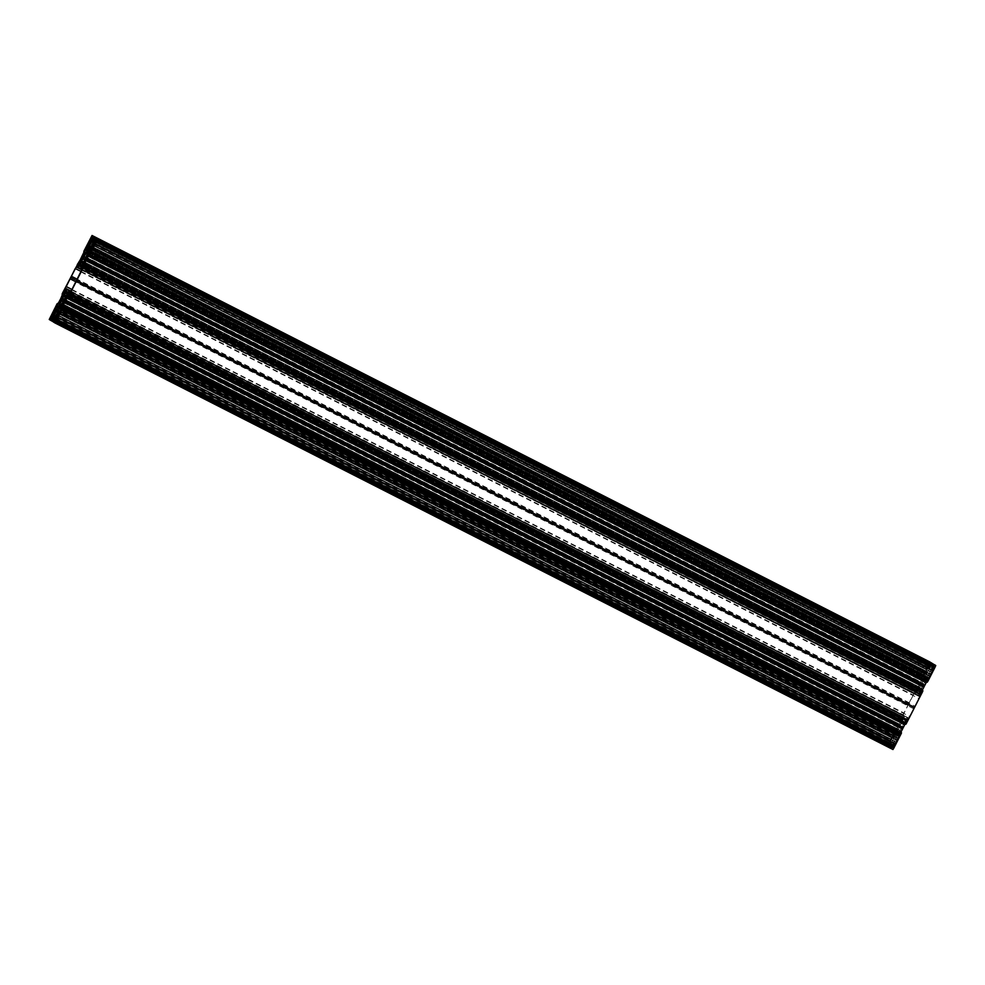<?xml version="1.0" encoding="UTF-8"?>
<svg xmlns="http://www.w3.org/2000/svg" width="985" height="985" viewBox="0 0 985 985"><rect width="100%" height="100%" fill="white"/><g stroke="black" fill="none" stroke-linecap="round" stroke-linejoin="round"><path stroke-width="0.74" stroke-dasharray="4.92 3.69" d="M95.311 243.751L932.598 669.972L934.162 666.402L96.148 239.823L934.642 666.697L96.629 240.118M88.071 254.992L926.072 681.571L925.58 682.691L87.567 256.112M929.877 676.449L92.122 250.005L929.877 676.449L928.03 680.5L928.658 679.453L90.657 252.874M87.862 256.285L925.58 682.691M57.475 318.02L894.762 744.241L892.804 747.553L55.308 321.233M62.338 305.485L900.339 732.064L900.992 730.956L900.216 732.938L62.314 306.409M899.921 735.475L900.549 734.441L900.068 735.573L62.067 308.995L899.921 735.475L899.096 737.075L61.255 310.583M90.238 240.759L928.239 667.337L929.717 665.158L930.197 664.025L92.196 237.447M85.104 253.17L922.662 679.515L922.009 680.623L922.785 678.64L84.784 252.061M923.093 676.104L922.452 677.138L922.933 676.005L85.092 249.513L923.093 676.104L923.905 674.503L85.904 247.924M52.402 315.028L890.403 741.606L889.48 744.131L888.852 745.177L50.888 318.574M59.383 303.663L896.929 730.008L897.433 728.888L60.011 302.604L898.037 729.146L897.298 730.427L59.297 303.848M55.123 308.551L893.124 735.13L894.971 731.079L894.343 732.126L56.502 305.621M59.42 302.272L897.433 728.888M890.181 747.627L52.18 321.048M890.12 747.8L53.978 322.267L891.203 748.465L891.696 747.652L54.335 321.406L891.696 747.652L893.74 743.675L56.367 317.416M52.119 321.221L888.987 747.122L50.986 320.544M51.085 320.334L888.987 747.122M889.086 746.913L889.406 746.273L51.355 319.669M51.454 319.448L889.356 746.248M889.455 746.027L891.376 742.247L53.375 315.668L890.736 741.976L53.818 315.569L890.649 741.533L891.019 740.658L54.249 314.707M53.793 315.619L891.376 742.247M53.67 315.853L891.585 742.099M891.499 742.345L890.526 744.463L52.611 317.933M52.71 317.736L890.526 744.463M890.465 744.722L52.464 318.143M890.711 744.315L893.604 738.651L55.603 312.073M55.886 311.469L893.887 738.048L893.604 738.651M893.887 738.048L894.528 736.509L56.527 309.93M56.613 309.659L894.528 736.509M894.614 736.238L56.305 309.142M894.171 735.93L56.219 309.376L894.306 735.733M56.207 309.413L894.146 735.955L55.739 309.142L893.74 735.721L892.718 737.346L55.923 311.383M55.64 311.986L892.398 737.937L892.718 737.346M892.398 737.937L891.019 740.658M890.736 741.976L888.852 745.67L51.479 319.411M57.13 303.737L895.131 730.316L887.251 746.076L888.236 746.679L51.011 320.482L888.236 746.679L888.852 745.67M895.131 730.316L895.722 729.331L58.447 303.121M895.993 729.491L58.287 303.442M56.637 306.458L894.294 732.865L895.857 729.799M894.294 732.865L893.924 733.739L56.133 307.271L893.924 733.739M56.12 307.283L894.282 733.64L56.28 307.061M57.142 305.646L895.143 732.224L894.282 733.64M895.143 732.224L895.463 731.633L57.462 305.054M60.38 299.329L898.382 725.908L895.463 731.633M898.382 725.908L60.627 298.898M60.774 298.566L898.628 725.477M898.776 725.145L60.824 298.455M63.742 292.717L901.755 719.296L898.837 725.034M901.755 719.296L902.038 718.693L64.037 292.114M64.678 290.575L902.679 717.154L902.038 718.693M902.679 717.154L64.764 290.304M64.394 291.24L901.866 717.548L902.371 716.649L64.357 290.07L902.765 716.883M901.866 717.548L64.234 291.634M63.717 292.779L901.275 719.124L901.694 717.93M901.275 719.124L63.532 293.148M62.905 294.367L900.487 720.725L901.103 719.506M900.487 720.725L62.178 293.973M62.449 293.333L900.499 719.937L900.179 720.552M62.498 293.358L900.549 719.69L62.535 293.111M70.391 277.708L908.392 704.287L900.549 719.69M908.392 704.287L70.464 277.573M70.674 277.142L908.466 704.152M908.687 703.721L916.53 688.318L78.529 261.739M78.689 261.554L916.53 688.318M916.703 688.146L917.01 687.53L79.009 260.951M79.847 261.123L917.01 687.53M79.736 261.345L917.392 687.493M917.306 687.715L916.678 688.934L79.108 262.564M78.923 262.933L916.678 688.934M916.481 689.291L915.767 690.313L78.32 264.005M78.098 264.362L915.767 690.313M915.558 690.67L77.803 264.854M77.556 265.248L915.311 691.174M915.127 691.605L77.519 265.273L915.693 691.63L916.542 690.214L78.541 263.635M78.862 263.057L916.863 689.635L916.542 690.214M916.863 689.635L919.781 683.91L81.78 257.331M81.841 257.208L919.781 683.91M919.842 683.787L82.026 256.9M82.235 256.445L920.027 683.479M920.236 683.024L923.154 677.298L85.153 250.719M85.436 250.116L923.438 676.695L923.154 677.298M923.438 676.695L924.09 675.156L86.077 248.577M86.163 248.306L924.09 675.156M924.164 674.885L85.978 248.183L923.979 674.762L921.923 678.64L84.353 252.283M83.947 251.113L921.948 677.692L921.751 678.924L84.205 252.566L921.923 678.64M921.948 677.692L929.077 663.681L91.076 237.102M930.062 662.068L929.077 663.681M931.022 662.733L930.579 663.755L93.206 237.496M91.322 241.202L928.695 667.461L930.579 663.755M928.695 667.461L91.186 241.497L928.313 667.608L927.821 668.409L91.063 242.47M89.672 245.191L926.442 671.142L927.821 668.409M926.442 671.142L926.159 671.745L89.364 245.782M88.502 247.21L925.506 673.284L926.159 671.745M925.506 673.284L88.342 247.444M925.826 673.789L88.318 247.469L925.42 673.555M925.728 674.06L87.727 247.481M88.318 247.469L926.454 673.851L88.453 247.272M89.315 245.868L927.316 672.447L926.454 673.851M927.316 672.447L927.636 671.856L89.635 245.277M92.516 239.614L930.517 666.192L927.636 671.856M930.517 666.192L92.701 239.17M91.568 241.485L929.397 667.965L930.665 665.737L92.664 239.158L930.702 665.761M929.397 667.965L91.26 241.325M93.181 237.545L931.194 664.124L929.261 667.904M931.194 664.124L93.353 237.373M93.673 236.745L931.675 663.324L931.354 663.952M932.881 663.779L94.892 237.262L932.869 663.828M96.665 238.469L933.989 664.518M933.915 664.666L933.595 665.306L96.345 239.109L933.595 665.306M96.173 239.281L933.645 665.331M933.546 665.552L931.625 669.332L94.252 243.073L932.142 669.911L94.141 243.332M93.501 242.655L931.625 669.332M931.502 669.234L932.487 667.116L94.474 240.537M932.573 666.882L94.535 240.278L932.487 667.116M94.388 240.734L932.536 666.857L94.535 240.278M932.29 667.264L929.397 672.927L92.639 246.976M92.331 247.567L929.114 673.531L929.397 672.927M929.114 673.531L928.473 675.07L91.457 248.996M91.309 249.23L928.473 675.07M928.387 675.341L90.694 249.267M91.285 249.267L928.793 675.587M928.855 675.624L91.26 249.279L929.421 675.636L930.283 674.232L92.282 247.654M92.602 247.063L930.603 673.641L930.283 674.232M930.603 673.641L931.995 670.92L93.981 244.342M94.351 243.467L932.352 670.046L931.995 670.92M932.266 669.603L934.149 665.909L96.148 239.33M934.765 664.9L934.149 665.909M927.759 681.46L89.709 254.856M89.007 255.509L927.279 682.248M927.02 682.088L89.142 255.201M90.706 252.135L928.707 678.714L927.144 681.78M928.707 678.714L929.077 677.84L91.076 251.261M90.275 252.985L927.858 679.354L928.88 677.717L90.879 251.138L929.077 677.84M927.858 679.354L927.538 679.946L89.967 253.576M926.553 681.879L927.538 679.946M83.7 265.925L921.258 692.283L922.194 690.423M921.258 692.283L920.963 692.886L83.479 266.566M82.802 268.092L920.322 694.425L920.963 692.886M920.322 694.425L82.666 268.326M83.134 267.452L920.876 694.536L82.629 268.351L920.236 694.696M921.135 694.031L83.306 267.07M83.725 265.876L921.726 692.455L921.307 693.649M921.726 692.455L83.897 265.494M84.513 264.275L922.526 690.854L921.898 692.073M906.348 723.47L68.297 296.854M905.88 724.246L67.608 297.507M67.694 297.285L905.609 724.086M905.695 723.864L906.323 722.645L68.322 296.066M68.519 295.709L906.323 722.645M906.52 722.288L907.234 721.266L69.233 294.687M69.442 294.33L907.234 721.266M907.444 720.909L69.689 293.825M69.873 293.395L907.702 720.404M907.887 719.973L69.479 293.148L907.48 719.727L906.459 721.365L68.987 295.044M68.593 295.599L906.138 721.943L906.459 721.365M906.138 721.943L905.153 723.876M900.795 732.434L899.847 734.281L62.277 307.923M61.981 308.514L899.564 734.884L899.847 734.281M899.564 734.884L898.923 736.423L61.205 309.992M61.045 310.226L898.923 736.423M898.837 736.694L61.021 310.238L899.022 736.817L899.514 736.004L901.078 732.938L63.077 306.36M53.953 322.329L892.939 749.511M891.954 748.908L892.422 747.824L54.421 321.245M56.305 317.539L894.306 744.118L892.422 747.824M894.306 744.118L56.711 317.379L894.688 743.971L895.18 743.17L57.179 316.591M58.558 313.858L896.559 740.437L895.18 743.17M896.559 740.437L896.855 739.833L58.841 313.255M59.494 311.716L897.495 738.294L896.855 739.833M897.495 738.294L59.58 311.445M897.175 737.79L59.174 311.198L897.581 738.024M897.187 737.74L59.272 310.94M59.174 311.198L897.113 737.753L59.531 311.642M58.891 313.168L895.685 739.132L896.547 737.728M895.685 739.132L895.365 739.723L58.608 313.772M54.581 318.857L892.484 745.386L895.365 739.723M892.484 745.386L54.335 319.263L892.299 745.83M54.335 319.263L892.336 745.842L54.471 319.054M55.603 317.035L893.604 743.613L892.472 745.633M893.604 743.613L56.748 317.33M70.797 291.486L904.095 715.603L70.834 291.437L904.082 715.603L902.9 717.339L903.565 715.603L65.921 289.196M904.71 715.972L897.384 731.51L60.984 305.744M902.74 720.257L902.679 721.106L902.74 720.257M60.405 306.951L896.744 732.68L897.384 731.51M896.744 732.68L894.515 737.112L58.152 311.371M57.499 312.528L893.949 738.319L894.515 737.112M893.949 738.319L891.314 743.478L54.877 317.687M890.575 745.226L53.116 318.98L890.575 745.226L891.314 743.478M891.117 745.559L53.892 319.386L891.302 745.67M53.843 319.411L891.844 745.99L892.816 744.389L54.815 317.798M57.45 312.651L895.451 739.23L892.816 744.389M895.451 739.23L896.091 738.061L58.09 311.482M60.356 307.074L898.357 733.653L896.091 738.061M898.357 733.653L898.936 732.446L60.922 305.867M70.255 291.425L907.16 717.449L70.218 291.462L907.16 717.449L898.936 732.446M69.923 291.942L907.788 717.819M907.616 718.373L907.062 719.838L908.059 718.299L70.058 291.72M71.733 289.898L909.734 716.477L908.059 718.299M908.761 718.077L70.76 291.498L908.761 718.077M909.734 716.477L914.966 706.208L76.965 279.629M80.893 271.909L918.894 698.488L914.966 706.208M918.894 698.488L919.633 696.74L81.632 270.161M81.263 269.939L919.633 696.74M919.264 696.518L81.435 269.397M81.546 269.114L919.251 695.545L920.101 694.24L919.436 695.976M919.251 695.545L81.336 269.619L918.919 695.976L918.279 695.361L920.335 690.473L925.617 680.069L87.616 253.49M920.273 691.322L920.335 690.473L920.273 691.322M88.256 252.32L926.257 678.899L925.617 680.069M926.257 678.899L928.486 674.466L90.485 247.888M91.051 246.681L929.064 673.26L928.486 674.466M929.064 673.26L931.687 668.101L93.686 241.522M94.425 239.774L932.426 666.353L931.687 668.101M932.426 666.353L93.883 239.441M91.112 246.57L927.55 672.349L931.157 665.589L93.156 239.01L931.884 666.02M927.55 672.349L926.91 673.518L90.534 247.777M88.318 252.209L924.644 677.926L926.91 673.518M924.644 677.926L924.078 679.133L87.665 253.379M77.384 266.627L915.841 694.13L80.265 268.794L915.841 694.13L924.078 679.133M915.385 693.218L915.939 691.741L914.942 693.28L77.286 266.873M81.102 271.491L913.267 695.102L914.24 693.502L80.265 269.003L914.942 693.28M914.24 693.502L76.239 266.923L914.24 693.502M913.267 695.102L909.34 702.822L77.175 279.211M71.942 289.479L904.107 713.091L909.34 702.822M904.107 713.091L903.368 714.839L71.043 291.141M71.019 291.166L903.368 714.839M896.929 730.008L895.55 732.397L57.832 305.966M57.733 306.163L895.55 732.397M895.439 732.594L895.02 733.419L57.302 306.975M57.118 307.308L895.02 733.419M894.872 733.763L57.093 307.32L895.266 733.628L896.609 731.079L58.608 304.5M58.915 304.71L896.609 731.079M896.695 731.178L895.402 733.8L57.684 307.369M895.316 734.022L57.549 307.591L895.402 733.8M57.684 307.345L895.697 733.923L57.549 307.591M895.697 733.923L896.116 733.086L58.115 306.507M58.201 306.347L896.116 733.086M896.202 732.926L897.298 730.427M60.344 302.69L898.037 729.146M898.074 729.134L897.261 731.178L59.346 304.636M897.236 731.239L59.297 304.697L897.261 731.178M59.445 304.451L897.446 731.03L59.297 304.697M897.446 731.03L899.133 727.718L61.132 301.139M61.242 300.881L899.133 727.718M899.243 727.459L61.279 300.339M62.141 298.714L899.354 724.886L898.665 726.265L61.402 300.056L899.28 726.918M899.391 726.659L900.093 725.329L62.092 298.75M62.498 298.43L900.093 725.329M900.499 725.009L62.634 298.184M64.32 294.872L902.322 721.451L900.635 724.763M902.322 721.451L64.431 294.613M63.446 296.596L901.189 723.039L902.383 721.155L64.37 294.577L902.432 721.192M901.189 723.039L901.607 721.968L63.594 295.389L901.164 721.709L902.432 718.878L64.727 292.447M63.766 295.057L901.607 721.968M901.767 721.636L903.146 719.296L65.133 292.717M65.219 292.557L903.146 719.296M903.22 719.136L903.651 718.299L65.65 291.72M65.761 291.462L903.651 718.299M903.762 718.04L65.527 291.314L903.528 717.893L902.051 720.675L64.259 294.207M63.84 294.256L902.051 720.675M901.854 720.835L63.939 294.035M65.232 291.412L903.233 717.991L901.94 720.614M903.233 717.991L65.318 291.191M64.801 292.286L902.519 718.718L903.085 717.634L65.084 291.055L903.319 717.769M63.188 296.374L900.598 722.658L901.164 721.709M900.598 722.658L63.175 296.399L901.164 723.002M63.372 294.047L901.374 720.626L900.561 722.658M901.374 720.626L63.397 293.986M62.683 298.11L899.502 724.086L901.337 720.528L63.335 293.949L901.398 720.564M899.502 724.086L62.547 298.356M898.665 726.265L61.304 300.265M61.255 300.77L898.554 726.462M898.148 726.782L61.144 301.127M58.472 303.749L896.35 730.254L897.963 727.102M896.35 730.254L58.263 304.07L896.202 730.611M58.263 304.07L896.264 730.648L58.312 304.008M897.421 728.851L896.313 730.587M897.446 728.814L60.048 302.543M895.451 732.138L57.45 305.559L895.427 732.114L894.848 733.493L892.545 737.396L54.544 310.817M57.425 305.535L895.427 732.114L893.592 735.081L55.283 308.637M54.704 310.509L892.41 736.94L893.284 735.216M892.41 736.94L54.286 310.3M893.124 735.13L892.287 736.879M890.871 738.922L53.584 312.713L891.006 739.009L894.343 732.126M891.006 739.009L53.325 312.861L891.314 739.464L890.575 740.942L52.587 314.326M52.685 314.116L890.268 740.486L890.908 739.218M890.268 740.486L52.02 314.03M50.937 316.862L888.642 743.293L890.021 740.609M888.642 743.293L888.248 744.808L889.172 743.01L51.171 316.431M51.836 316.776L889.172 743.01M889.283 743.072L888.371 744.882M890.403 741.606L890.575 740.942M53.559 312.75L891.314 739.464M891.56 739.341L892.545 737.396M84.796 251.975L922.785 678.64M922.797 678.554L84.735 251.951L922.748 678.53L920.938 682.002L84.119 256.026M83.947 256.359L920.938 682.002M920.79 682.346L83.54 256.716M83.393 256.9L920.753 682.888M920.655 683.097L920.088 684.218L82.826 258.021M82.703 258.267L920.088 684.218M919.941 684.464L82.654 258.772M82.58 259.043L919.547 684.784M919.399 685.031L917.712 688.343L79.822 261.813M917.601 688.601L79.662 262.059L917.712 688.343M79.699 262.01L917.7 688.589L79.662 262.059M917.7 688.589L918.857 686.754L81.484 260.496M81.743 260.693L919.473 687.136L81.792 260.594M918.87 686.791L918.439 687.825L80.881 261.468M79.526 264.497L917.528 691.076L918.697 688.416L80.696 261.838L918.439 687.825M918.266 688.158L916.9 690.497L79.182 264.066M79.095 264.214L916.9 690.497M916.813 690.645L916.382 691.495L78.665 265.051M78.517 265.297L916.382 691.495M916.272 691.753L78.504 265.322L916.629 691.692L917.983 689.106L79.982 262.527M80.413 262.49L917.983 689.106M918.192 688.958L80.314 262.712M916.801 691.802L78.948 265.581L916.949 692.159L79.095 265.347L916.801 691.802L918.106 689.18M917.528 691.076L917.097 691.926M918.697 688.416L80.869 261.505M919.448 687.136L918.87 688.084M919.473 687.136L918.66 689.168L80.745 262.638M918.648 689.229L80.696 262.687L918.66 689.168M80.844 262.441L918.709 689.266L80.696 262.687M918.845 689.02L920.544 685.708L82.531 259.129M82.642 258.87L920.544 685.708M920.655 685.449L82.691 258.329M83.343 256.986L921.357 683.565L920.692 684.907M921.357 683.565L83.491 256.753M83.897 256.42L921.492 683.331M921.898 682.999L84.033 256.186M85.732 252.874L923.733 679.453L922.046 682.765M923.733 679.453L85.843 252.603M85.005 253.391L923.007 679.97L922.551 681.078L923.782 679.145L85.781 252.566L923.844 679.182M923.007 679.97L85.166 253.047M86.545 250.719L924.546 677.298L923.179 679.625M924.546 677.298L86.631 250.559M87.049 249.722L925.063 676.301L924.632 677.138M925.063 676.301L87.16 249.451M85.67 252.209L923.45 678.677L924.927 675.895L86.926 249.316L925.161 676.03M923.45 678.677L85.313 252.061M86.594 249.476L924.595 676.055L923.327 678.64M924.595 676.055L86.717 249.18M86.175 250.338L923.881 676.769L924.496 675.624L86.495 249.045L924.718 675.759M923.881 676.769L86.077 250.547M922.662 679.515L923.782 676.978M85.535 250.449L923.536 677.027L85.535 250.449L923.536 677.027L924.558 675.144L926.097 671.548L88.096 244.97M88.958 242.963L926.959 669.541L926.097 671.548M926.959 669.541L89.056 242.741L926.651 669.074L927.39 667.596L89.955 241.313L927.39 667.596M89.697 241.485L927.698 668.064L927.057 669.32M927.698 668.064L89.943 241.337M928.966 666.131L91.1 239.626L928.966 666.131M929.077 666.205L91.076 239.626L929.089 666.205M91.359 239.244L928.793 665.54L930.197 664.025M928.793 665.54L90.669 238.887M90.915 238.407L928.621 664.838L929.409 663.545L928.67 665.466M929.409 663.545L91.408 236.966L929.409 663.545M928.621 664.838L927.254 667.522M922.933 676.005L926.405 669.197L88.97 242.926L926.651 669.074M86.668 246.743L924.632 673.297L86.668 246.743L924.632 673.297L923.905 674.503M924.669 673.321L925.555 671.598L87.554 245.019M87.96 245.24L925.555 671.598M925.666 671.671L924.927 673.469L87.197 247.026L924.792 673.395M923.499 677.003L924.927 673.469M900.204 733.025L62.252 306.47L900.216 732.938M62.449 306.15L900.265 733.049L62.252 306.47M900.45 732.729L902.063 729.577L64.062 302.998M64.21 302.654L902.063 729.577M902.211 729.232L64.247 302.112L901.509 728.247L902.309 726.671L65.109 300.499M64.345 301.902L902.248 728.691M902.346 728.481L902.913 727.361L64.911 300.782M65.059 300.536L902.913 727.361M903.06 727.115L65.453 300.216M65.601 299.969L903.467 726.795M903.602 726.548L905.289 723.236L67.288 296.657M905.4 722.978L67.386 296.448L905.289 723.236M905.338 722.941L67.337 296.362L905.338 722.941M905.301 722.99L904.144 724.825L66.414 298.381M66.746 296.805L904.304 723.162L903.516 724.504L66.143 298.184L904.144 724.825M904.132 724.788L904.562 723.753L66.561 297.175L904.132 723.495M66.734 296.842L904.562 723.753M904.735 723.421L906.101 721.082L68.1 294.503M68.187 294.355L906.101 721.082M906.188 720.934L906.619 720.084L68.618 293.505M68.728 293.247L906.619 720.084M906.729 719.826L68.494 293.099L906.495 719.678L905.018 722.473L67.226 295.993M66.808 296.042L905.018 722.473M904.809 722.621L66.894 295.82M906.2 719.776L68.051 292.841L906.052 719.419L68.187 293.222L906.2 719.776L904.907 722.399M67.768 294.072L905.474 720.503L905.904 719.653M905.474 720.503L67.682 294.232M904.304 723.162L905.4 720.663M66.155 298.159L903.565 724.443L904.341 722.411L66.34 295.832M66.352 295.771L904.341 722.411M904.353 722.35L66.303 295.734L904.304 722.313L902.469 725.871L65.638 299.896M65.515 300.142L902.469 725.871M64.222 302.567L901.509 728.247M901.103 728.58L64.136 302.838M61.378 305.609L899.268 732.126L900.967 728.814M899.268 732.126L61.23 305.842M62.449 305.264L899.995 731.609L900.462 730.501L899.157 732.397M899.995 731.609L62.289 305.609M60.75 307.849L898.455 734.281L899.834 731.953M898.455 734.281L60.664 308.01M60.22 308.847L897.951 735.278L898.369 734.441M897.951 735.278L60.085 309.093L897.84 735.549M60.073 309.105L898.197 735.487L60.196 308.908M61.55 306.323L899.551 732.902L898.197 735.487M899.551 732.902L61.981 306.286M899.761 732.754L61.907 306.47M60.676 309.081L898.406 735.524L899.687 732.938M898.406 735.524L60.516 309.364L898.283 735.82M60.504 309.376L898.505 735.955L60.701 309.044M61.119 308.231L899.12 734.81L898.702 735.623M899.12 734.81L61.218 308.022M900.339 732.064L899.219 734.601M61.501 307.997L899.502 734.576L896.904 740.03L59.617 313.809M895.919 741.964L58.62 315.754L896.042 742.037L896.904 740.03M896.042 742.037L58.361 315.889M57.721 317.158L895.303 743.515L895.944 742.259M895.303 743.515L57.056 317.071M894.035 745.448L56.834 319.275L894.035 745.448M893.924 745.374L55.923 318.795L893.924 745.374M56.207 319.46L894.208 746.039L892.804 747.553M894.208 746.039L56.625 319.682M56.379 320.162L894.38 746.753L893.592 748.034L894.331 746.113M893.592 748.034L55.591 321.455L893.592 748.034M894.38 746.753L895.624 743.983L57.61 317.404M57.709 317.182L895.624 743.983M895.71 743.761L896.35 742.505L58.349 315.926M58.608 315.791L896.35 742.505M896.596 742.382L900.068 735.573M59.334 313.328L897.236 740.129L59.642 313.759L897.335 740.178L898.332 738.258L60.614 311.839L898.369 738.282L899.096 737.075M897.335 739.907L898.074 738.11L60.073 311.531M899.465 734.551L61.464 307.973L899.465 734.551L898.074 738.11M926.072 681.571L927.451 679.182L89.45 252.603M89.561 252.406L927.451 679.182M927.562 678.985L927.981 678.16L89.98 251.581M90.127 251.237L927.981 678.16M928.129 677.815L89.906 251.101L927.907 677.68L926.392 680.5L88.625 254.031M88.305 253.822L926.392 680.5M926.306 680.401L927.599 677.779L89.598 251.2M89.684 250.978L927.599 677.779M927.685 677.557L89.45 250.83L927.451 677.409L926.885 678.493L89.167 252.061M89.093 252.222L926.885 678.493M926.799 678.653L925.703 681.152L88.17 254.82M87.985 255.14L925.703 681.152M925.531 681.497L924.964 682.433L87.554 256.162M925.555 682.765L87.837 256.322L924.964 682.433M924.927 682.445L925.74 680.401L87.739 253.822M87.763 253.761L925.74 680.401M925.765 680.339L87.702 253.724L925.703 680.303L923.868 683.861L87.049 257.885L925.038 684.476L924.459 685.117L86.446 258.538M86.914 258.132L923.868 683.861M923.758 684.119L86.508 258.489M85.646 260.114L923.647 686.693L924.336 685.314L86.335 258.735L923.721 684.661M923.61 684.92L922.908 686.25L85.67 260.052M85.621 260.557L922.908 686.25M922.502 686.57L85.547 260.828M82.789 263.598L920.679 690.128L922.366 686.816M920.679 690.128L82.629 263.845L920.569 690.386M82.617 263.845L920.63 690.423L82.666 263.795M84.439 262.281L921.861 688.503L920.667 690.374M84.759 262.379L921.861 688.503L921.406 689.611L83.848 263.254M82.481 266.282L920.495 692.861L921.664 690.202L83.663 263.623L921.406 689.611M921.234 689.943L919.867 692.283L82.149 265.851M82.063 266.012L919.867 692.283M919.781 692.443L919.35 693.28L81.632 266.837M81.484 267.095L919.35 693.28M919.239 693.538L81.472 267.107L919.596 693.477L920.95 690.904L82.949 264.325M83.38 264.275L920.95 690.904M921.16 690.744L83.282 264.497M919.768 693.588L81.927 267.354L919.916 693.945L82.063 267.132L919.768 693.588L921.061 690.965M81.915 267.366L919.682 693.809M920.495 692.861L920.064 693.711M921.664 690.202L83.836 263.291M921.837 688.577L84.427 262.305L922.403 688.921L921.837 689.869M922.403 688.921L84.71 262.478M83.713 264.423L921.628 690.953L922.44 688.921M921.628 690.953L83.676 264.473L921.603 691.014M83.663 264.473L921.664 691.051L83.811 264.239M85.498 260.914L923.499 687.493L921.812 690.817M923.499 687.493L85.609 260.656M88.65 254.746L926.651 681.324L925.038 684.476M926.651 681.324L88.798 254.389M925.58 682.728L926.737 680.93L88.736 254.352L926.799 680.967M89.573 252.886L927.574 679.465L89.586 252.886L927.574 679.465L930.456 674.183L93.169 247.961M927.574 679.465L929.581 676.276L91.716 249.784M92.59 248.06L930.591 674.639L929.717 676.363M930.591 674.639L93.009 248.282M929.828 676.424L930.714 674.7M93.994 245.991L932.007 672.57L928.658 679.453M932.007 672.57L94.092 245.782M94.732 244.514L932.733 671.093L932.093 672.361M932.733 671.093L94.991 244.378M96.358 241.707L934.359 668.286L932.98 670.97M934.359 668.286L934.753 666.771L933.829 668.569L96.124 242.15M95.717 241.928L933.829 668.569M933.718 668.507L934.642 666.697M932.598 669.972L932.426 670.637L95.003 244.354L932.303 670.563M94.745 244.489L932.426 670.637M932.327 670.859L931.687 672.115L94.104 245.745M930.456 674.183L931.453 672.238L94.006 245.954L931.687 672.115M893.173 735.155L55.172 308.576M895.291 730.144L57.29 303.565M908.035 705.371L75.857 281.759M908.552 704.016L70.551 277.425M890.699 741.015L52.697 314.437M888.248 744.808L50.247 318.229L888.064 744.697M888.679 745.842L50.678 319.263M889.406 746.273L51.405 319.694M926.405 669.197L88.404 242.618M921.898 677.939L83.897 251.36M929.594 663.656L91.593 237.077M927.082 669.615L89.081 243.036M929.717 663.73L91.716 237.151M930.628 663.521L93.378 237.311L930.677 663.545M931.699 665.909L93.698 239.33M932.82 663.952L94.819 237.373M898.332 738.258L60.331 311.679M895.747 744.057L57.746 317.478M898.209 738.184L60.208 311.605M913.661 708.757L75.66 282.178M893.407 747.923L55.616 321.442M893.284 747.849L55.283 321.27M54.323 321.455L892.324 748.034L54.372 321.479M891.647 747.627L53.646 321.048M932.13 672.657L94.129 246.078M934.753 666.771L96.752 240.192M931.453 672.238L93.44 245.659M934.322 665.737L96.321 239.158M933.041 668.593L95.964 242.482L933.152 668.655M900.487 731.793L62.486 305.215M900.992 730.956L62.954 304.427M922.514 679.785L84.981 253.44M84.02 253.995L922.022 680.573L84.624 254.278M889.96 742.986L51.959 316.407M887.99 744.328L49.989 317.749M57.598 302.961L895.599 729.54M54.2 310.509L892.201 737.088M899.243 725.145L61.969 298.935M897.076 729.737L59.531 303.392M898.443 725.797L60.442 299.218M894.491 732.212L56.49 305.633M893.678 733.813L55.677 307.234M895.254 732.335L57.376 305.818M55.837 308.625L893.592 735.081M887.251 746.076L49.25 319.497M901.189 720.761L63.299 294.244M63.791 295.02L901.337 721.377M902.937 717.868L65.219 291.437M64.148 294.416L901.928 720.885L64.148 294.416M65.749 289.455L903.75 716.033M903.233 716.895L65.232 290.316L903.073 716.797M62.092 294.183L900.093 720.761M902.125 717.043L64.616 290.723M895.094 733.012L57.081 306.433M65.687 291.659L903.405 718.102M56.564 309.856L893.58 735.943M888.359 746.47L51.109 320.273M51.368 319.62L888.729 745.867L51.368 319.62M889.381 742.862L51.922 316.554M52.673 314.141L890.674 740.732M57.265 307.049L895.266 733.628M896.793 730.956L59.002 304.5M889.849 742.924L51.848 316.345M54.864 310.238L892.866 736.817M894.528 734.071L56.527 307.492M56.847 306.914L894.848 733.493M59.469 303.503L897.47 730.082M61.944 298.997L899.945 725.576M901.915 722.633L65.515 296.867M896.227 733.542L60.023 307.874M895.02 735.918L58.829 310.25M902.334 721.205L64.419 294.663M84.673 252.332L922.551 678.85M921.492 678.763L83.491 252.185M85.83 249.168L923.487 675.575M921.849 677.902L83.848 251.323M83.59 251.963L921.591 678.542M89.709 241.448L927.291 667.818M925.765 671.45L88.059 245.031M920.175 683.147L82.174 256.568M87.086 247.284L924.841 673.74M923.585 676.732L85.707 250.215M78.628 265.113L916.629 691.692M915.213 693.76L77.212 267.181M915.779 692.283L77.778 265.704L915.607 692.172M77.692 265.051L915.693 691.63M908.613 703.856L70.612 277.277M924.029 676.227L86.027 249.648M917.601 690.916L79.6 264.337M916.715 692.024L78.96 265.568M90.312 241.029L928.313 667.608L90.312 241.029M930.948 662.88L93.698 236.683M90.583 239.109L928.584 665.688M85.239 252.246L923.253 678.825M924.299 675.956L86.581 249.513M924.558 675.144L86.545 248.565M87.813 245.573L925.814 672.152M86.261 249.168L924.262 675.747M924.804 676.092L87.086 249.661M84.845 254.586L922.588 681.029L84.562 254.413M923.745 679.194L85.818 252.665M82.802 258.07L920.803 684.649M919.547 688.022L83.146 262.256M925.038 676.99L88.847 251.335M926.245 674.614L90.041 248.959M930.185 667.202L93.747 241.411M91.162 241.547L929.175 668.125M88.293 247.494L926.294 674.072L88.293 247.494M930.529 665.946L92.615 239.404M61.513 309.425L899.514 736.004M897.446 739.981L59.74 313.55M897.236 740.129L59.235 313.55M60.159 311.26L898.16 737.839M899.416 734.847L61.415 308.268M68.642 293.444L906.372 719.887M907.222 719.296L69.393 292.816M907.394 719.407L69.393 292.828M69.8 293.616L907.308 719.949M898.973 735.352L61.156 308.871M906.286 719.555L68.285 292.976M56.687 317.392L894.688 743.971L56.687 317.392M892.053 748.698L54.052 322.12M56.724 319.472L894.417 745.891M898.455 736.435L60.688 309.979M59.494 313.008L897.187 739.427M60.947 309.364L898.739 735.832M900.438 730.587L63.323 304.451L900.413 730.55M899.219 732.434L61.255 305.806M64.382 301.804L901.657 728.013M64.936 300.721L902.198 726.93M903.454 723.556L65.453 296.977M897.963 734.588L59.962 308.01M896.756 736.965L58.755 310.386M54.434 321.196L891.819 747.455M58.706 310.928L896.707 737.506L58.706 310.928M54.077 322.058L891.326 748.255M66.254 296.029L904.156 722.559M928.72 677.939L91.002 251.507M93.107 248.072L930.8 674.491M86.852 258.218L924.853 684.797M923.77 686.434L85.757 259.855M925.937 681.842L87.924 255.263M926.688 680.992L88.773 254.462M928.51 679.367L90.669 252.862M929.323 677.766L91.482 251.274M927.747 679.244L89.746 252.665M91.408 249.919L929.409 676.498M96.936 240.303L934.95 666.882M920.569 692.701L82.568 266.122M80.29 269.028L918.291 695.607M919.768 694.684L81.94 268.191M919.941 694.782L81.927 268.203M920.876 694.536L82.875 267.957M927.919 678.567L90.091 252.086M81.595 266.898L919.596 693.477M91.42 249.057L929.421 675.636M934.642 665.109L96.641 238.53M933.62 668.716L95.619 242.138M90.017 251.507L927.735 677.951M926.22 680.623L88.207 254.044M92.442 248.343L930.135 674.762M928.473 677.508L90.719 251.052M90.374 251.618L928.153 678.086M89.586 251.212L927.316 677.655M87.665 254.031L925.555 680.549M85.794 259.806L923.056 686.003M921.086 688.946L83.085 262.367M926.774 678.037L88.773 251.458M927.981 675.661L89.98 249.082M931.416 669.48L93.415 242.901M928.03 680.5L90.029 253.921M900.549 734.441L62.547 307.862M922.452 677.138L84.451 250.559M894.971 731.079L56.97 304.5M902.9 717.339L64.899 290.76M900.549 722.719L63.151 296.448M898.086 729.072L60.368 302.641M891.339 745.362L54.064 319.152M901.14 723.088L63.422 296.645M922.009 680.623L84.599 254.352M915.939 691.741L77.938 265.162M922.551 681.078L84.821 254.647M931.662 666.217L94.375 240.008M919.497 687.074L81.767 260.631M907.062 719.838L69.061 293.259M904.107 724.874L66.389 298.43M900.462 730.501L63.36 304.377M903.516 724.504L66.118 298.246M920.101 694.24L82.1 267.661M922.452 688.86L84.735 262.416M924.915 682.507L87.813 256.383"/><path stroke-width="1.48" d="M95.04 242.014L95.964 242.482L95.04 242.014L96.148 239.823L95.619 242.138L96.752 240.192L96.358 241.707L90.029 253.921L92.799 247.912L90.374 251.618M86.951 255.878L87.837 256.322L90.127 251.237L88.207 254.044L89.45 250.83L85.867 257.282L85.055 259.424L85.794 259.806M58.361 315.889L56.034 318.869L56.834 319.275L55.911 318.795L55.283 319.842L55.283 321.27L56.724 319.472M62.314 306.409L62.991 304.377L60.504 309.376L61.673 306.126L59.839 308.97L61.267 305.547L64.197 300.351L64.936 300.721M61.907 308.896L59.322 313.599L60.947 309.364M90.792 238.961L91.408 236.966L89.253 240.943L89.931 241.35L91.716 237.151L91.359 239.244M84.981 253.44L80.708 262.687M88.059 245.031L84.932 249.427L89.709 241.448M84.513 253.207L79.711 261.764L78.271 265.174L80.413 262.49M50.05 318.118L52.993 312.43L53.572 312.713L51.479 317.552L50.358 318.303L51.836 316.776M59.531 303.392L63.446 296.596M57.376 305.818L54.2 310.509L56.97 304.5L52.993 312.43M59.063 303.158L63.188 294.183L62.547 296.14L65.084 291.055L63.84 294.256L65.687 291.659M930.062 662.068L92.061 235.489L931.047 662.671L92.048 235.489L83.848 251.323L84.205 252.566L85.83 249.168M932.918 663.791L93.797 236.535L91.568 241.485M934.765 664.9L935.75 665.503L935.011 667.251L97.01 240.672L97.749 238.924L96.764 238.321L934.765 664.9L96.764 238.321L94.264 243.024L93.415 242.901L94.289 240.685L90.78 249.045L94.264 243.024M927.87 681.263L89.746 254.881L927.87 681.263L935.011 667.251M927.759 681.46L89.709 254.856L89.401 255.46L927.279 682.248L89.401 255.46M924.62 685.671L86.557 259.203L924.62 685.671L926.553 681.879M924.558 685.782L86.372 259.523L924.373 686.102M924.225 686.434L86.224 259.855M922.194 690.423L924.176 686.545M922.908 690.817L84.636 264.078L82.629 268.351L86.163 259.966M76.608 280.713L914.536 707.427L76.534 280.848L84.55 265.088L922.502 691.642L922.822 691.027M922.551 691.667L84.451 265.31M914.609 707.292L922.465 691.889M914.388 707.722L76.313 281.279L914.536 707.427M914.326 707.858L906.471 723.261L68.347 296.891L906.471 723.261M906.311 723.446L905.991 724.049L67.866 297.667L69.479 293.148L65.158 301.213L903.159 727.792L65.219 301.09M905.88 724.246L67.866 297.667L905.991 724.049M905.153 723.876L903.22 727.669M903.159 727.792L65.158 301.213M902.826 728.432L64.764 301.976L902.974 728.1M902.765 728.555L900.795 732.434M64.764 301.976L61.021 310.238L63.249 306.076L901.509 732.815M901.152 733.677L63.052 307.308L901.053 733.887L901.41 733.037M901.053 733.887L893.924 747.898L55.923 321.319L54.938 322.932L53.953 322.329L59.58 311.445L58.706 310.928L57.684 312.553L58.891 313.168M892.952 749.511L54.938 322.932L892.939 749.511L893.924 747.898M52.131 321.172L54.077 322.058M56.367 317.416L55.739 317.096L53.695 321.073L54.335 321.406L53.325 321.676M55.739 317.096L54.335 319.263M54.298 319.238L57.684 312.553M63.052 307.308L55.923 321.319M63.151 307.098L63.409 306.458M901.25 732.655L63.508 306.236M67.99 297.47L68.297 296.854L906.348 723.47M76.313 281.279L68.47 296.682M922.502 691.642L84.501 265.063L84.821 264.448M84.907 264.239L922.649 690.657M86.618 259.092L90.879 251.138L89.278 255.669L927.279 682.248M89.869 254.684L97.01 240.672M93.501 242.95L94.154 243.283L93.501 242.95M95.644 238.752L96.345 239.109L95.644 238.752L93.624 242.753M95.594 238.727L96.665 238.469M94.88 237.2L931.798 663.114M92.615 239.404L91.396 241.387M92.528 239.367L87.862 247.284M87.813 247.26L89.82 241.83L92.676 236.966L93.378 237.323L92.627 236.942L93.046 236.092M77.803 264.854L85.486 248.996M77.298 264.596L78.098 264.362M78.32 264.005L77.556 264.091M77.766 263.734L78.923 262.933M63.532 293.148L62.806 294.577L62.092 294.183L62.535 293.111L78.48 262.712M63.102 292.927L63.717 292.779M64.234 291.634L63.274 292.545M63.693 291.351L64.394 291.24M64.616 290.723L63.865 290.969M64.123 290.464L60.627 298.898L56.12 307.283L57.13 303.737L49.25 319.497L51.011 320.482L50.235 320.1L51.368 319.62L50.727 319.288L52.734 315.397L53.67 315.853M52.464 318.143L56.613 309.659L55.579 309.364L52.734 315.397M52.513 317.884L53.498 315.766M52.106 321.159L50.986 320.544L53.375 315.668M63.422 296.645L65.404 291.523M57.253 305.756L53.547 312.762L52.87 312.344M50.247 318.229L51.282 316.493M51.282 316.222L51.934 316.554L51.282 316.222M65.515 296.867L63.914 296.054L53.313 316.899L52.574 318.647L53.301 319.091M63.914 296.054L66.709 289.393L66.081 289.024L64.899 290.76L65.367 288.26L75.266 268.523L81.102 271.491M83.146 262.256L81.546 261.444L77.84 267.551L77.212 267.181L77.938 265.162L75.266 268.523M81.546 261.444L92.184 240.611L93.156 239.01L94.425 239.774L80.29 269.028L76.608 267.144L80.905 269.397L82.1 267.661L81.632 270.161L71.733 289.898L69.923 291.942M77.84 267.551L80.265 268.794L77.852 267.551M53.843 319.411L65.453 296.977L69.147 290.87L69.615 291.782M80.869 260.212L81.472 260.557L78.948 265.581L80.191 262.379M81.743 260.693L80.647 262.65M85.707 250.215L88.65 242.495M85.584 250.153L87.086 247.284M87.763 244.871L86.84 247.161M89.376 241.017L89.955 241.313L89.056 242.741M66.155 298.159L65.552 297.864L67.903 293.074L67.103 296.202L68.642 293.444M62.215 306.36L68.371 293.308M65.552 297.864L64.197 300.351M55.616 321.442L62.067 308.995M55.406 321.344L56.416 319.312M57.943 315.68L59.494 313.008M60.688 309.979L59.186 312.848M86.963 255.854L88.65 254.746L83.663 264.473L84.451 262.281L83.836 261.998L81.238 266.96L83.368 264.275M83.836 261.998L85.055 259.424M84.402 262.342L81.915 267.366L83.146 264.165M90.472 250.929L92.442 248.343M95.151 242.076L92.134 248.183M75.857 281.759L70.034 278.792M77.175 279.211L71.339 276.243M901.103 733.64L63.102 307.061M914.449 707.575L76.448 280.984M61.144 301.127L59.962 300.524M60.147 300.203L61.255 300.77M61.304 300.265L60.541 299.883M61.969 298.935L61.23 298.566M60.664 299.686L61.402 300.056M62.547 298.356L61.39 297.765M61.353 298.307L62.141 298.714M61.501 297.507L62.683 298.11M66.709 289.393L70.797 291.474M70.834 291.437L66.081 289.024L70.834 291.437M71.043 291.141L65.367 288.26M65.736 288.482L71.019 291.166M66.106 286.512L71.942 289.479M51.479 319.411L50.851 319.091M54.397 311.358L55.64 311.986M54.249 314.707L53.005 314.08M55.923 311.383L54.717 310.767M55.579 309.364L56.564 309.856M51.109 320.273L50.358 319.891M60.984 305.744L59.383 304.931M60.023 307.874L58.226 306.963M58.743 306.101L60.405 306.951M58.829 310.25L57.019 309.339M58.152 311.371L56.514 310.534M55.936 311.74L57.499 312.528M54.877 317.687L53.313 316.899M84.119 256.026L82.937 255.423M83.54 256.716L82.752 256.309M82.789 255.768L83.947 256.359M82.654 256.519L83.393 256.9M82.826 258.021L82.087 257.639M81.94 257.885L82.703 258.267M82.654 258.772L81.533 258.205M81.398 258.452L82.58 259.043M81.767 260.631L80.881 260.188M90.694 240.882L91.322 241.202M93.206 237.496L92.578 237.176M91.186 241.497L90.521 241.165L91.186 241.497M91.063 242.47L89.82 241.83M88.441 244.563L89.672 245.191M87.505 246.706L88.502 247.21M89.364 245.782L88.145 245.166M88.342 247.444L87.419 246.976M93.698 236.683L92.947 236.301M87.665 253.379L86.064 252.554M86.643 251.347L88.318 252.209M88.847 251.335L87.037 250.412M90.041 248.959L88.244 248.035M90.534 247.777L88.909 246.939M93.747 241.411L92.184 240.611M89.549 245.77L91.112 246.57M66.414 298.381L65.502 297.926M56.761 317.662L57.475 318.02M59.617 313.809L58.903 313.452M63.323 304.451L62.424 304.008L63.323 304.439M64.136 302.838L62.954 302.235M64.271 302.063L63.508 301.669M63.102 302.001L64.222 302.567M63.643 301.435L64.382 301.804M53.978 322.267L53.202 321.886L53.978 322.267M53.806 320.876L54.434 321.196M56.748 317.33L55.825 316.875M58.608 313.772L57.364 313.144M59.531 311.642L58.546 311.149M65.638 299.896L64.456 299.292M64.345 299.551L65.515 300.142M65.109 300.499L64.308 300.093M935.75 665.503L97.749 238.924M94.597 243.393L95.311 243.751M93.169 247.961L92.455 247.604M87.049 257.885L85.867 257.282M85.757 257.541L86.914 258.132M86.508 258.489L85.72 258.082M85.609 258.341L86.335 258.723M95.545 238.973L96.173 239.281M92.639 246.976L91.396 246.349M91.457 248.996L90.472 248.491M91.112 246.952L92.331 247.567M90.386 248.762L91.309 249.23M83.836 261.973L84.735 262.416M85.547 260.828L84.365 260.237M85.67 260.052L84.907 259.671M84.501 259.991L85.621 260.557M54.064 319.152L53.338 318.783M81.792 260.594L80.893 260.126M94.375 240.008L93.661 239.638M63.36 304.377L62.449 303.922M87.813 256.383L86.914 255.928M84.759 262.379L83.86 261.911"/></g></svg>
